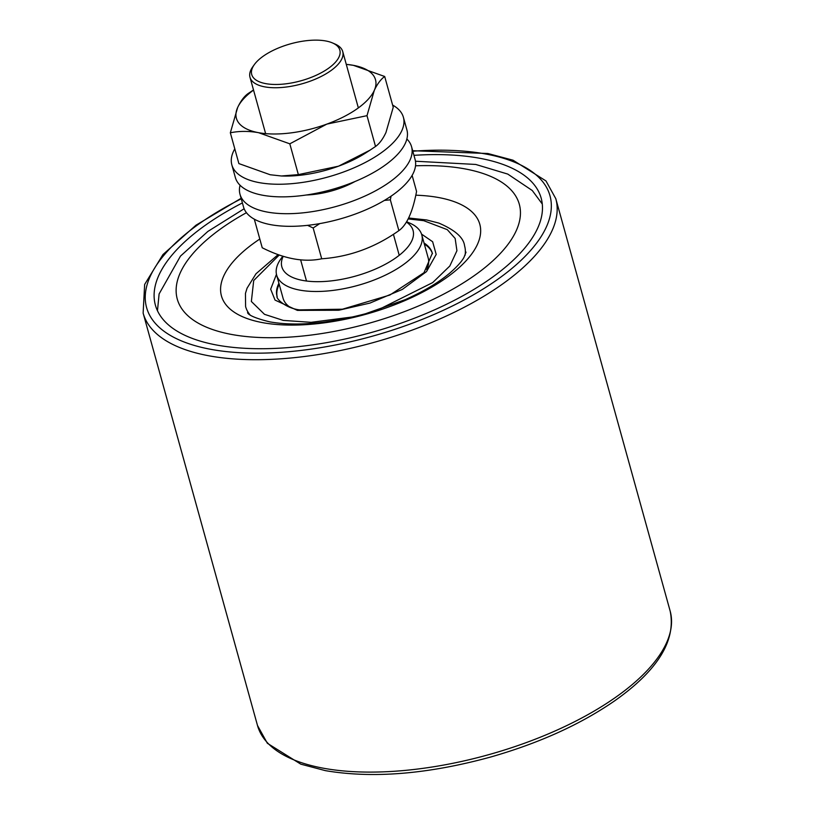 <?xml version="1.0" encoding="UTF-8"?>
<svg xmlns="http://www.w3.org/2000/svg" width="814" height="814" viewBox="0 0 814 814"><rect width="100%" height="100%" fill="white"/><g stroke="black" fill="none" stroke-linecap="round" stroke-linejoin="round"><path stroke-width="1.22" d="M242.399 202.92A200.163 84.046 -15.5 0 0 155.403 305.169A200.163 84.046 -15.5 0 0 216.748 345.044A200.163 84.046 -15.5 0 0 436.446 308.994A200.163 84.046 -15.5 0 0 541.178 198.178A200.163 84.046 -15.5 0 0 479.843 158.292A200.163 84.046 -15.5 0 0 413.95 155.342M332.458 42.918L334.971 44.007A48.118 20.208 164.5 0 1 342.725 51.557A48.118 20.208 164.5 0 1 318.233 77.879A48.118 20.208 164.5 0 1 249.99 77.269A48.118 20.208 164.5 0 1 252.757 66.809L254.355 64.581A45.706 19.19 -15.5 0 0 266.402 83.75A45.706 19.19 -15.5 0 0 316.565 75.102A45.706 19.19 -15.5 0 0 332.458 42.918A45.706 19.19 -15.5 0 0 274.99 49.512A45.706 19.19 -15.5 0 0 254.355 64.581M281.4 175.987L282.509 176.017A72.171 30.301 -15.5 0 0 338.512 166.188L370.004 150.173L375.529 146.479C379.426 143.691 382.895 139.041 385.948 132.519L393.233 107.285L384.686 76.485L353.388 65.334A72.171 30.301 164.5 0 1 374.277 90.435A72.171 30.301 164.5 0 1 326.841 124.104L289.815 143.824L258.516 132.672C248.484 130.942 239.092 130.983 230.342 132.794L238.889 163.594L270.187 174.745L281.4 175.987L298.362 174.623L338.512 166.188A72.171 30.301 -15.5 0 0 365.72 152.94L370.004 150.173M384.686 76.485C380.799 79.273 377.32 83.923 374.277 90.435L366.992 115.669L326.841 124.104A72.171 30.301 164.5 0 1 258.516 132.672A72.171 30.301 164.5 0 1 237.627 107.56L230.342 132.794M346.286 64.377A72.171 30.301 164.5 0 1 353.388 65.334L346.276 64.347M366.992 115.669L375.529 146.479M298.362 174.623L289.815 143.824M253.51 89.947L248.036 93.61C244.149 96.388 240.679 101.048 237.627 107.56A72.171 30.301 164.5 0 1 253.551 90.089M319.749 223.606L313.156 227.981L307.57 225.346M254.304 219.17L262.23 247.761C284.167 258.852 303.998 262.525 321.703 258.791L313.156 227.981M412.118 175.397L416.565 191.453C412.708 211.955 406.807 225.01 398.87 230.637L390.333 199.827L384.361 200.427M391.086 196.154L390.333 199.827M321.703 258.791C349.42 256.837 375.142 247.446 398.87 230.637M240.049 185.246A89.011 37.373 -15.5 0 0 240.008 194.322L243.518 206.949A89.011 37.373 -15.5 0 0 270.787 224.684A89.011 37.373 -15.5 0 0 368.498 208.659A89.011 37.373 -15.5 0 0 415.069 159.371L411.569 146.744A89.011 37.373 -15.5 0 0 406.858 138.99M240.008 194.322A89.011 37.373 -15.5 0 0 267.287 212.067A89.011 37.373 -15.5 0 0 364.998 196.032A89.011 37.373 -15.5 0 0 411.569 146.744M306.369 194.994A50.519 21.215 -15.5 0 0 355.036 181.491M234.798 148.84A89.011 37.373 -15.5 0 0 231.848 164.866L235.348 177.493A89.011 37.373 -15.5 0 0 262.627 195.228A89.011 37.373 -15.5 0 0 360.327 179.202A89.011 37.373 -15.5 0 0 406.898 129.914L403.398 117.287A89.011 37.373 -15.5 0 0 392.613 105.077M231.848 164.866A89.011 37.373 -15.5 0 0 259.117 182.611A89.011 37.373 -15.5 0 0 356.827 166.575A89.011 37.373 -15.5 0 0 403.398 117.287M406.634 221.754L409.635 223.046A75.305 31.624 164.5 0 1 421.774 234.859A75.305 31.624 164.5 0 1 402.95 264.947A75.305 31.624 164.5 0 1 299.725 290.11A75.305 31.624 164.5 0 1 276.648 275.101L283.069 298.25A75.305 31.624 -15.5 0 0 290.323 307.448M276.648 275.101A75.305 31.624 164.5 0 1 280.972 258.73L282.784 256.196M406.43 222.1A68.081 28.592 164.5 0 1 396.042 257.682A68.081 28.592 164.5 0 1 316.432 281.675A68.081 28.592 164.5 0 1 283.201 256.329M426.709 269.627A75.305 31.624 -15.5 0 0 428.195 258.007L421.774 234.859M412.667 150.722L487.891 153.51L513.034 160.205L545.98 180.942L555.789 198.657A214.123 89.906 164.5 0 1 443.762 317.206A214.123 89.906 164.5 0 1 208.74 355.769A214.123 89.906 164.5 0 1 143.132 313.105L257.499 725.498A214.123 89.906 -15.5 0 0 323.107 768.162A214.123 89.906 -15.5 0 0 558.129 729.598A214.123 89.906 -15.5 0 0 670.156 611.06C676.21 640.506 657.722 670.431 614.702 700.803C580.596 724.379 539.234 743.131 490.608 757.04C428.032 774.155 372.954 778.693 325.397 770.644L300.814 764.163L267.358 743.274L257.499 725.498M241.259 198.809A209.31 87.892 -15.5 0 0 210.734 349.318A209.31 87.892 -15.5 0 0 497.659 279.375A209.31 87.892 -15.5 0 0 485.846 154.029A209.31 87.892 -15.5 0 0 412.81 151.231M415.527 165.802A177.472 74.522 164.5 0 1 464.926 168.885A177.472 74.522 164.5 0 1 474.938 275.163A177.472 74.522 164.5 0 1 231.654 334.462A177.472 74.522 164.5 0 1 246.439 212.698M259.808 239.031A134.056 56.288 -15.5 0 0 262.525 322.629A134.056 56.288 -15.5 0 0 446.286 277.839A134.056 56.288 -15.5 0 0 438.726 197.558A134.056 56.288 -15.5 0 0 415.801 195.197M250.051 314.906A113.624 47.711 164.5 0 1 245.594 306.532L245.452 293.427L247.069 288.176L256.003 273.758L278.134 254.619M353.286 316.86L311.111 322.324L283.282 320.411L264.499 314.326L251.363 301.485L253.703 280.525L279.233 255.016M408.211 218.915L423.768 220.686L447.283 229.65L455.158 238.461L456.929 250.732L449.827 265.995L432.702 282.58L377.584 310.124M276.455 274.338L270.665 289.184L275.04 300.091L297.395 310.388L338.828 310.236L369.953 303.083L402.299 289.438L426.526 271.591L436.192 254.426L432.631 241.717L421.54 234.106M424.033 243.01A80.596 33.842 164.5 0 1 432.356 253.215L423.982 272.71L389.896 295.024L342.48 309.198L299.44 309.869C285.592 308.201 275.875 298.545 277.025 296.296A80.596 33.842 164.5 0 1 278.907 283.252M432.478 253.703A80.596 33.842 -15.5 0 0 424.328 244.058M408.659 218.01L426.638 219.953L438.827 223.087C455.026 230.006 463.614 237.586 464.57 245.808A113.624 47.711 164.5 0 1 465.069 255.27M279.202 284.31A80.596 33.842 -15.5 0 0 277.177 296.774M555.789 198.657L670.156 611.06M241.117 198.29L195.991 225.193L162.973 254.538L144.648 284.452L143.132 313.105M342.725 51.557L358.353 107.906M393.406 234.29L399.226 255.301M249.99 77.269L265.618 133.628M300.641 259.89L306.502 281.023M542.277 204.009L532.275 190.517L507.763 174.084L475.732 164.448L415.466 161.233M244.129 208.75L207.875 231.43L180.494 256.084L159.106 293.935L157.468 310.734M247.598 312.698C248.199 311.324 243.315 315.415 269.861 321.876C295.747 326.404 327.635 323.697 365.527 313.736L405.179 299.664C423.87 291.31 438.777 282.417 449.908 272.985C457.02 266.768 461.721 261.559 463.99 257.336L466.035 252.116"/></g></svg>

